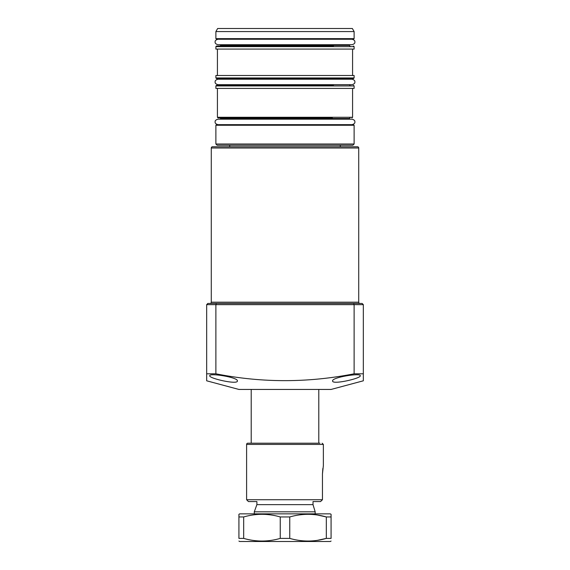 <?xml version="1.0" encoding="UTF-8"?>
<svg xmlns="http://www.w3.org/2000/svg" width="570" height="570" viewBox="0 0 570 570"><rect width="100%" height="100%" fill="white"/><g stroke="black" fill="none" stroke-linecap="round" stroke-linejoin="round"><path stroke-width="0.85" d="M358.722 147.993L211.278 147.993A1.226 1.226 0 0 1 212.503 146.768L357.497 146.768A1.226 1.226 0 0 1 358.722 147.993L358.722 302.2A1.226 1.226 0 0 0 359.955 303.432L207.772 303.44M337.989 303.432L232.011 303.432M215.118 303.432L210.045 303.432A1.226 1.226 0 0 0 211.278 302.2L358.722 302.2M211.278 147.993L211.278 302.2M360.261 375.758C361.266 378.366 332.025 385.021 332.616 380.959C331.476 377.411 360.867 372.666 360.261 375.758M237.384 380.959C238.011 385.014 208.734 378.373 209.739 375.758C209.105 372.673 238.509 377.404 237.384 380.959M216.393 303.432L215.88 304.658L215.88 373.799L206.668 373.799L206.668 380.803L238.923 389.445L331.077 389.445L363.332 380.803L363.332 373.799L354.12 373.799L354.12 304.658L353.607 303.432L362.107 303.432L363.332 304.658L362.107 303.432M215.88 373.799C261.716 382.926 307.793 382.926 354.12 373.799M206.668 380.112L206.668 304.658L207.893 303.432M206.668 304.658L363.332 304.658L363.332 377.012M285 504.635L256.892 504.635L254.284 511.81L315.182 511.81L313.008 504.635L285 504.635M315.182 513.855L315.182 511.81M313.008 504.635L313.008 501.564L320.568 501.564L322.456 499.726L322.456 473.919L323.368 465.612L323.368 444.429L323.368 465.612M313.486 506.267L313.92 507.72M229.71 145.229L229.71 146.768M340.29 145.229L340.29 146.768M238.923 541.058L239.692 541.5L330.308 541.5L331.077 541.058M317.597 540.303L326.325 538.394C314.205 541.913 302.014 541.913 289.752 538.394L280.248 538.394C268.128 541.913 255.93 541.913 243.675 538.394L238.923 538.394C238.923 541.906 238.923 541.906 238.923 538.394L238.923 514.297L239.692 513.855L330.308 513.855L331.077 514.297L331.077 538.394C331.077 541.906 331.077 541.906 331.077 538.394L326.325 538.394L326.325 516.954C314.205 513.442 302.014 513.442 289.752 516.954L280.248 516.954C268.128 513.442 255.93 513.442 243.675 516.954L238.923 516.954M317.597 515.052L326.325 516.954L331.077 516.954M243.675 538.394L243.675 516.954M280.248 538.394L280.248 516.954M289.752 538.394L289.752 516.954M322.136 443.203L323.368 444.429L246.603 444.429A1.226 1.226 0 0 1 247.829 443.203L319.927 443.203M246.603 444.429L246.603 499.726L322.456 499.726M322.848 468.511L322.456 473.919M320.568 501.564L316.036 501.564M256.892 504.635L256.892 501.564L248.442 501.564L246.603 499.726M215.88 31.571L354.12 31.571L352.346 28.5L217.655 28.5L215.88 31.571L215.88 38.639L216.5 39.252L333.436 39.252C368.633 39.252 349.553 39.252 333.436 39.252M330.942 46.006C355.744 46.006 355.744 46.006 330.942 46.006L220.027 46.006L220.647 45.393L349.353 45.393L349.973 46.006M353.5 46.006L354.12 46.626L215.88 46.626L216.5 46.006L333.436 46.006C359.592 46.006 359.592 46.006 333.436 46.006M333.436 124.652C349.553 124.652 368.633 124.652 333.436 124.652L216.5 124.652L215.88 125.265L215.88 144.003L354.12 144.003L352.887 145.229L217.113 145.229L215.88 144.003M215.88 77.955L354.12 77.955L354.12 75.496L215.88 75.496L215.88 77.955L216.5 78.575L333.436 78.575C368.633 78.575 349.553 78.575 333.436 78.575M349.353 119.18L349.353 118.503L220.647 118.503L220.027 117.89L330.942 117.89C355.744 117.89 355.744 117.89 330.942 117.89M324.166 78.575L291.911 78.575M278.089 78.575L245.834 78.575M232.011 78.575L220.027 78.575L220.647 79.216M332.353 117.89C357.924 117.89 357.924 117.89 332.353 117.89L218.032 117.89L217.419 117.278L352.581 117.278L351.968 117.89M330.942 85.329C355.744 85.329 355.744 85.329 330.942 85.329L220.027 85.329L220.647 84.716L349.353 84.716L349.973 85.329M353.5 85.329L354.12 85.942L215.88 85.942L216.5 85.329L333.436 85.329C359.592 85.329 359.592 85.329 333.436 85.329M215.88 46.626L215.88 49.084L354.12 49.084L354.12 46.626M354.12 85.942L354.12 88.4L215.88 88.4L215.88 85.942M215.88 38.639L354.12 38.639L353.5 39.252M353.5 124.652L354.12 125.265L215.88 125.265M349.973 78.575L349.353 79.187L220.647 79.187M251.206 389.445L251.206 443.203M254.284 511.81L254.284 513.855M318.794 389.445L318.794 443.203M217.911 124.652C215.752 123.947 214.84 123.035 215.175 121.916C214.84 120.797 215.752 119.885 217.911 119.18L352.089 119.18C354.248 119.885 355.16 120.797 354.825 121.916C355.16 123.035 354.248 123.947 352.089 124.652M354.12 77.955L353.5 78.575M220.647 44.717L220.647 45.393M217.419 49.084L217.419 75.496M220.647 118.503L220.647 119.18M217.419 88.4L217.419 117.278M354.12 31.571L354.12 38.639M349.353 44.717L349.353 45.393M354.12 125.265L354.12 144.003M352.581 49.084L352.581 75.496M349.353 118.503L349.973 117.89M352.581 88.4L352.581 117.278M354.825 81.952C355.16 83.07 354.248 83.982 352.089 84.688L217.911 84.688C215.752 83.982 214.84 83.07 215.175 81.952C214.876 80.798 215.788 79.886 217.911 79.216L352.089 79.216C354.248 79.921 355.16 80.833 354.825 81.952M352.089 39.252C354.248 39.957 355.16 40.869 354.825 41.988C355.16 43.106 354.248 44.011 352.089 44.717L217.911 44.717C215.752 44.011 214.84 43.106 215.175 41.988C214.84 40.869 215.752 39.957 217.911 39.252L227.402 39.252M319.556 39.252L296.521 39.252M273.479 39.252L250.444 39.252"/></g></svg>
